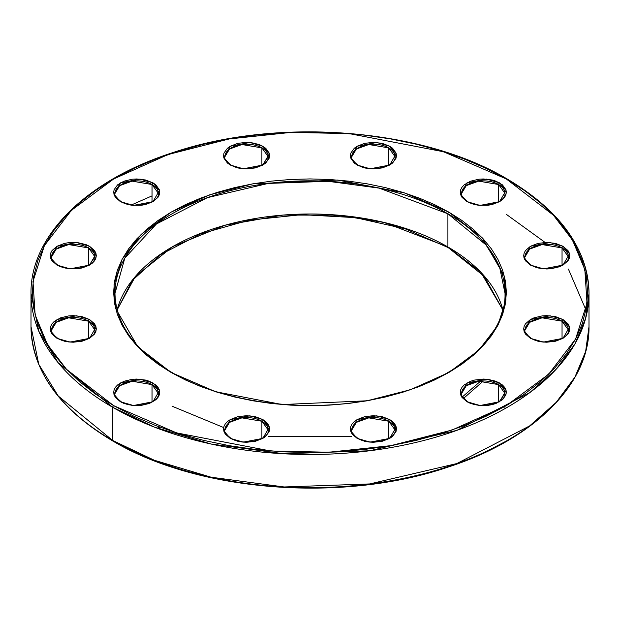<?xml version="1.0" encoding="UTF-8"?>
<svg xmlns="http://www.w3.org/2000/svg" width="620" height="620" viewBox="0 0 620 620"><rect width="100%" height="100%" fill="white"/><g stroke="black" fill="none" stroke-linecap="round" stroke-linejoin="round"><path stroke-width="0.93" d="M525.055 256.788L529.658 249.077L542.089 244.567L562.046 247.946A1.356 0.783 -60 0 1 563.007 246.287L549.979 242.529L530.441 246.287L523.931 257.563L530.441 265.089L543.469 268.847L563.007 265.089L569.517 253.805L563.007 246.287A1.356 0.783 120 0 0 562.046 247.946L568.393 256.788C569.873 266.461 543.601 273.257 531.115 265.019A1.356 0.783 120 0 0 530.441 265.089L525.45 260.772L524.14 258.276L523.698 255.688L524.14 253.092L525.45 250.596L530.441 246.287L537.912 243.404L546.724 242.389L555.536 243.404L563.007 246.287L567.997 250.596L569.307 253.092L569.749 255.688L569.307 258.276L567.997 260.772L563.007 265.089L559.511 266.74L551.211 268.724L546.724 268.979L537.912 267.964L530.441 265.089A1.356 0.783 -60 0 1 531.115 265.019C526.086 260.974 524.063 258.23 525.055 256.788A21.669 12.509 180 0 1 538.431 245.233A21.669 12.509 180 0 1 562.046 247.946L562.046 265.174L562.046 247.946A21.669 12.509 180 0 1 568.393 256.788M351.757 156.744L356.368 149.033L368.792 144.522L388.756 147.893A1.356 0.783 -60 0 1 389.709 146.235L376.689 142.476L357.151 146.235L350.633 157.519L357.151 165.036L370.171 168.795L389.709 165.036L396.219 153.76L389.709 146.235A1.356 0.783 120 0 0 388.756 147.893L395.103 156.744C396.575 166.408 370.303 173.205 357.825 164.967A1.356 0.783 120 0 0 357.151 165.036L354.284 163.021L350.85 158.232L350.409 155.636L350.85 153.039L354.284 148.25L357.151 146.235L364.622 143.352L373.426 142.344L382.238 143.352L389.709 146.235L392.576 148.25L396.01 153.039L396.451 155.636L396.01 158.232L392.576 163.021L389.709 165.036L382.238 167.919L373.426 168.927L368.939 168.671L364.622 167.919L357.151 165.036A1.356 0.783 -60 0 1 357.825 164.967C352.796 160.929 350.773 158.185 351.757 156.744A21.669 12.509 180 0 1 365.134 145.181A21.669 12.509 180 0 1 388.756 147.893L388.756 165.129L388.756 147.893A21.669 12.509 180 0 1 395.103 156.744M115.041 193.363L119.644 185.651L132.076 181.141L152.032 184.52A1.356 0.783 -60 0 1 152.985 182.853L139.965 179.095L120.427 182.853L113.917 194.138L120.427 201.655L133.447 205.414L152.985 201.655L159.503 190.379L152.985 182.853A1.356 0.783 120 0 0 152.032 184.52L158.379 193.363C159.859 203.035 133.579 209.824 121.102 201.593A1.356 0.783 120 0 0 120.427 201.655L115.436 197.346L114.126 194.85L113.685 192.254L114.126 189.666L117.56 184.869L123.915 181.203L132.215 179.219L136.71 178.963L145.522 179.978L152.985 182.853L155.852 184.869L159.286 189.666L159.735 192.254L159.286 194.85L157.976 197.346L152.985 201.655L145.522 204.538L141.197 205.297L132.215 205.297L127.898 204.538L120.427 201.655A1.356 0.783 -60 0 1 121.102 201.593C116.072 197.548 114.049 194.804 115.041 193.363A21.669 12.509 180 0 1 128.417 181.807A21.669 12.509 180 0 1 152.032 184.52L152.032 201.748L152.032 184.52A21.669 12.509 180 0 1 158.379 193.363M115.041 393.46L119.644 385.749L132.076 381.238L152.032 384.617A1.356 0.783 -60 0 1 152.985 382.959L139.965 379.2L120.427 382.959L113.917 394.235L120.427 401.752L133.447 405.519L152.985 401.752L159.503 390.476L152.985 382.959A1.356 0.783 120 0 0 152.032 384.617L158.379 393.46C159.859 403.132 133.579 409.929 121.102 401.69A1.356 0.783 120 0 0 120.427 401.752L115.436 397.443L114.126 394.948L113.685 392.359L114.126 389.763L115.436 387.267L117.56 384.974L123.915 381.3L132.215 379.316L136.71 379.06L145.522 380.076L149.498 381.3L155.852 384.974L157.976 387.267L159.286 389.763L159.735 392.359L159.286 394.948L157.976 397.443L155.852 399.745L149.498 403.411L141.197 405.395L132.215 405.395L123.915 403.411L120.427 401.752A1.356 0.783 -60 0 1 121.102 401.69C116.072 397.645 114.049 394.901 115.041 393.46A21.669 12.509 180 0 1 128.417 381.904A21.669 12.509 180 0 1 152.032 384.617L152.032 401.845L152.032 384.617A21.669 12.509 180 0 1 158.379 393.46M351.757 430.086L356.368 422.367L368.792 417.864L388.756 421.236A1.356 0.783 -60 0 1 389.709 419.577L376.689 415.818L357.151 419.577L350.633 430.854L357.151 438.379L370.171 442.137L389.709 438.379L396.219 427.095L389.709 419.577A1.356 0.783 120 0 0 388.756 421.236L395.103 430.086C396.575 439.75 370.303 446.547 357.825 438.309A1.356 0.783 120 0 0 357.151 438.379L352.16 434.062L350.85 431.567L350.409 428.978L350.85 426.382L352.16 423.886L354.284 421.592L357.151 419.577L364.622 416.694L373.426 415.687L382.238 416.694L389.709 419.577L392.576 421.592L394.7 423.886L396.01 426.382L396.451 428.978L396.01 431.567L392.576 436.364L389.709 438.379L382.238 441.262L373.426 442.269L368.939 442.014L364.622 441.262L357.151 438.379A1.356 0.783 -60 0 1 357.825 438.309C352.796 434.264 350.773 431.52 351.757 430.086A21.669 12.509 180 0 1 365.134 418.523A21.669 12.509 180 0 1 388.756 421.236L388.756 438.472L388.756 421.236A21.669 12.509 180 0 1 395.103 430.086M461.621 393.46L466.232 385.749L478.656 381.238L498.62 384.617L498.62 401.845L498.62 384.617A21.669 12.509 180 0 1 504.959 393.46C506.439 403.132 480.167 409.929 467.689 401.69C462.66 397.645 460.637 394.901 461.621 393.46A21.669 12.509 180 0 1 474.998 381.904A21.669 12.509 180 0 1 498.62 384.617A1.356 0.783 -60 0 1 499.573 382.959L486.553 379.2L467.015 382.959L460.497 394.235L467.015 401.752L462.024 397.443L460.714 394.948L460.265 392.359L460.714 389.763L462.024 387.267L464.147 384.974L470.503 381.3L474.478 380.076L483.29 379.06L487.785 379.316L496.085 381.3L502.44 384.974L504.564 387.267L505.874 389.763L506.315 392.359L505.874 394.948L502.44 399.745L496.085 403.411L492.102 404.635L487.785 405.395L478.803 405.395L470.503 403.411L467.015 401.752A1.356 0.783 -60 0 1 467.689 401.69A1.356 0.783 120 0 0 467.015 401.752L480.035 405.519L499.573 401.752L506.083 390.476L499.573 382.959A1.356 0.783 120 0 0 498.62 384.617L504.959 393.46L499.077 402.031M112.716 407.309L154.295 427.071L211.102 444.029L284.154 453.801L369.675 450.763L456.824 430.381L529.682 392.708L556.241 369.148L574.911 343.953L585.636 318.347L589 293.415A279 161.076 180 0 1 416.772 442.231A279 161.076 180 0 1 112.716 407.309L112.716 440.487A1.356 0.783 120 0 0 112.995 441.107A1.356 0.783 -60 0 1 112.716 440.487A279 161.076 0 0 0 416.772 475.408A279 161.076 0 0 0 589 326.585L585.636 351.524L574.911 377.131L556.241 402.318L529.682 425.886L456.824 463.558L369.675 483.941L284.154 486.971L211.102 477.206L154.295 460.249L112.716 440.487L112.716 407.309A279 161.076 180 0 1 31 293.415L38.773 331.165L58.241 362.832L112.716 407.309A1.356 0.783 -60 0 1 113.677 405.65A1.356 0.783 120 0 0 112.716 407.309M507.005 178.893A1.356 0.783 120 0 0 506.323 178.963L553.443 215.233L572.5 240.087L584.854 269.638L587.008 303.172L575.616 338.977L548.607 374.263L506.323 405.65L451.957 430.071L390.84 445.656L328.825 452.236L270.738 450.996L176.499 432.861L113.677 405.65L133.866 416.221L155.752 425.591L179.118 433.675L203.748 440.401L229.4 445.703L255.835 449.523L282.79 451.833L310 452.6L337.21 451.833L364.165 449.523L390.6 445.703L416.253 440.401L440.882 433.675L464.248 425.591L486.134 416.221L506.323 405.65L524.621 393.995L540.857 381.362L554.861 367.869L566.51 353.648L575.693 338.838L582.312 323.578L586.311 308.016L587.644 292.307L586.311 276.597L582.312 261.036L575.693 245.776L566.51 230.965L554.861 216.744L540.857 203.251L524.621 190.611L506.323 178.963L486.134 168.392L464.248 159.022L440.882 150.939L416.253 144.212L390.6 138.911L364.165 135.09L337.21 132.781L310 132.006L282.79 132.781L255.835 135.09L229.4 138.911L203.748 144.212L179.118 150.939L155.752 159.022L133.866 168.392L113.677 178.963L95.379 190.611L79.143 203.251L65.139 216.744L53.49 230.965L44.307 245.776L37.688 261.036L33.689 276.597L32.356 292.307L33.689 308.016L37.688 323.578L44.307 338.838L53.49 353.648L65.139 367.869L79.143 381.362L95.379 393.995L113.677 405.65L66.557 369.381L47.5 344.526L35.146 314.976L32.992 281.441L44.384 245.636L71.393 210.351L113.677 178.963L168.043 154.543L229.16 138.958L291.175 132.378L349.262 133.618L443.502 151.753L506.323 178.963A1.356 0.783 -60 0 1 507.005 178.893A1.356 0.783 -60 0 1 507.284 179.513A279 161.076 180 0 1 589 293.415C587.791 248.79 560.464 210.622 507.005 178.893C422.158 128.317 278.365 116.971 173.205 152.497C86.785 180.025 30.132 235.817 31 293.415L31 326.585A279 161.076 0 0 0 112.716 440.487L58.241 396.01L38.773 364.343L31 326.585C32.209 371.21 59.535 409.378 112.995 441.107A1.356 0.783 -60 0 0 113.677 441.037L133.866 451.608L155.752 460.978L179.118 469.061L203.748 475.788L229.4 481.089L255.835 484.91L282.79 487.219L310 487.994L337.21 487.219M114.971 293.415L124.822 258.083L156.434 223.998L207.367 197.664L268.29 183.419L328.073 181.296L379.13 188.124L447.904 213.792A1.356 0.783 -60 0 1 448.864 212.133L404.426 192.89L337.776 180.064L252.821 183.838L209.591 194.866L171.136 212.133L141.228 234.337L122.125 259.292L114.072 284.619L115.591 308.341L137.81 346.82L171.136 372.481L215.574 391.724L282.224 404.55L367.179 400.776L410.409 389.748L448.864 372.481L478.772 350.277L497.875 325.322L505.928 299.995L504.409 276.272L482.189 237.786L448.864 212.133A1.356 0.783 120 0 0 447.904 213.792L485.987 244.885L499.596 267.019L505.029 293.415C506.238 339.179 452.12 383.803 375.86 398.846C306.474 413.687 223.44 402.907 171.81 372.411A1.356 0.783 120 0 0 171.136 372.481L158.193 364.235L146.715 355.299L136.803 345.751L128.565 335.699L122.07 325.221L117.389 314.425L114.561 303.42L113.615 292.307L114.561 281.193L117.389 270.188L122.07 259.392L128.565 248.915L136.803 238.863L146.715 229.315L158.193 220.379L171.136 212.133L185.419 204.662L200.896 198.036L217.426 192.316L234.848 187.558L252.991 183.807L271.684 181.102L290.749 179.475L310 178.924L329.251 179.475L348.316 181.102L367.009 183.807L385.152 187.558L402.574 192.316L419.104 198.036L434.581 204.662L448.864 212.133L461.807 220.379L473.285 229.315L483.197 238.863L491.435 248.915L497.93 259.392L502.611 270.188L505.439 281.193L506.385 292.307L505.439 303.42L502.611 314.425L497.93 325.221L491.435 335.699L483.197 345.751L473.285 355.299L461.807 364.235L448.864 372.481L434.581 379.952L419.104 386.578L402.574 392.297L385.152 397.056L367.009 400.807L348.316 403.512L329.251 405.139L310 405.689L290.749 405.139L271.684 403.512L252.991 400.807L234.848 397.056L217.426 392.297L200.896 386.578L185.419 379.952L171.136 372.481A1.356 0.783 -60 0 1 171.81 372.411C134.625 350.238 115.676 323.904 114.971 293.415A195.029 112.6 180 0 1 235.368 189.387A195.029 112.6 180 0 1 447.904 213.792L447.904 246.969A1.356 0.783 120 0 0 448.19 247.589A1.356 0.783 -60 0 1 447.904 246.969A195.029 112.6 0 0 0 248.922 219.651A195.029 112.6 0 0 0 117.11 309.946L135.346 276.474L172.841 246.543L225.037 225.231L283.046 215.07L338.001 215.156L384.478 222.526L447.904 246.969L447.904 213.792A195.029 112.6 180 0 1 505.029 293.415L505.029 305.598M51.607 330.034L56.219 322.322L68.642 317.812L88.598 321.183A1.356 0.783 -60 0 1 89.559 319.525L76.531 315.766L56.994 319.525L50.483 330.809L56.994 338.326L70.021 342.085L89.559 338.326L96.069 327.05L89.559 319.525A1.356 0.783 120 0 0 88.598 321.183L94.945 330.034C96.425 339.706 70.153 346.495 57.675 338.257A1.356 0.783 120 0 0 56.994 338.326L52.002 334.017L50.693 331.522L50.251 328.925L50.693 326.337L52.002 323.841L54.134 321.54L60.489 317.874L68.789 315.89L73.276 315.634L82.088 316.649L89.559 319.525L94.55 323.841L95.86 326.337L96.302 328.925L95.86 331.522L94.55 334.017L89.559 338.326L82.088 341.209L73.276 342.217L68.789 341.961L64.465 341.209L56.994 338.326A1.356 0.783 -60 0 1 57.675 338.257C52.646 334.219 50.623 331.475 51.607 330.034A21.669 12.509 180 0 1 64.984 318.471A21.669 12.509 180 0 1 88.598 321.183L88.598 338.419L88.598 321.183A21.669 12.509 180 0 1 94.945 330.034M224.897 430.086L229.508 422.367L241.932 417.864L261.896 421.236A1.356 0.783 -60 0 1 262.849 419.577L249.829 415.818L230.291 419.577L223.781 430.854L230.291 438.379L243.311 442.137L262.849 438.379L269.367 427.095L262.849 419.577A1.356 0.783 120 0 0 261.896 421.236L268.243 430.086C269.716 439.75 243.443 446.547 230.965 438.309A1.356 0.783 120 0 0 230.291 438.379L225.3 434.062L223.99 431.567L223.549 428.978L223.99 426.382L225.3 423.886L227.424 421.592L230.291 419.577L237.762 416.694L246.574 415.687L255.378 416.694L262.849 419.577L265.716 421.592L267.84 423.886L269.15 426.382L269.591 428.978L269.15 431.567L265.716 436.364L262.849 438.379L255.378 441.262L246.574 442.269L242.079 442.014L237.762 441.262L230.291 438.379A1.356 0.783 -60 0 1 230.965 438.309C225.936 434.264 223.913 431.52 224.897 430.086A21.669 12.509 180 0 1 238.281 418.523A21.669 12.509 180 0 1 261.896 421.236L261.896 438.472L261.896 421.236A21.669 12.509 180 0 1 268.243 430.086M51.607 256.788L56.219 249.077L68.642 244.567L88.598 247.946L88.598 265.174L88.598 247.946A21.669 12.509 180 0 1 94.945 256.788C96.425 266.461 70.153 273.257 57.675 265.019C52.646 260.974 50.623 258.23 51.607 256.788A21.669 12.509 180 0 1 64.984 245.233A21.669 12.509 180 0 1 88.598 247.946A1.356 0.783 -60 0 1 89.559 246.287L76.531 242.529L56.994 246.287L50.483 257.563L56.994 265.089L52.002 260.772L50.693 258.276L50.251 255.688L50.693 253.092L52.002 250.596L56.994 246.287L64.465 243.404L68.789 242.645L77.771 242.645L86.072 244.637L89.559 246.287L94.55 250.596L95.86 253.092L96.302 255.688L95.86 258.276L94.55 260.772L92.419 263.074L89.559 265.089L82.088 267.964L77.771 268.724L68.789 268.724L60.489 266.74L56.994 265.089A1.356 0.783 -60 0 1 57.675 265.019A1.356 0.783 120 0 0 56.994 265.089L70.021 268.847L89.559 265.089L96.069 253.805L89.559 246.287A1.356 0.783 120 0 0 88.598 247.946L94.945 256.788L89.063 265.36M224.897 156.744L229.508 149.033L241.932 144.522L261.896 147.893L261.896 165.129L261.896 147.893A21.669 12.509 180 0 1 268.243 156.744C269.716 166.408 243.443 173.205 230.965 164.967C225.936 160.929 223.913 158.185 224.897 156.744A21.669 12.509 180 0 1 238.281 145.181A21.669 12.509 180 0 1 261.896 147.893A1.356 0.783 -60 0 1 262.849 146.235L249.829 142.476L230.291 146.235L223.781 157.519L230.291 165.036L227.424 163.021L223.99 158.232L223.549 155.636L223.99 153.039L227.424 148.25L230.291 146.235L237.762 143.352L246.574 142.344L251.061 142.6L259.362 144.584L265.716 148.25L269.15 153.039L269.591 155.636L269.15 158.232L265.716 163.021L262.849 165.036L255.378 167.919L246.574 168.927L242.079 168.671L237.762 167.919L230.291 165.036A1.356 0.783 -60 0 1 230.965 164.967A1.356 0.783 120 0 0 230.291 165.036L243.311 168.795L262.849 165.036L269.367 153.76L262.849 146.235A1.356 0.783 120 0 0 261.896 147.893L268.243 156.744L262.361 165.315M461.621 193.363L466.232 185.651L478.656 181.141L498.62 184.52A1.356 0.783 -60 0 1 499.573 182.853L486.553 179.095L467.015 182.853L460.497 194.138L467.015 201.655L480.035 205.414L499.573 201.655L506.083 190.379L499.573 182.853A1.356 0.783 120 0 0 498.62 184.52L504.959 193.363C506.439 203.035 480.167 209.824 467.689 201.593A1.356 0.783 120 0 0 467.015 201.655L462.024 197.346L460.714 194.85L460.265 192.254L460.714 189.666L462.024 187.17L464.147 184.869L470.503 181.203L478.803 179.219L483.29 178.963L492.102 179.978L496.085 181.203L502.44 184.869L505.874 189.666L506.315 192.254L505.874 194.85L504.564 197.346L502.44 199.64L499.573 201.655L492.102 204.538L487.785 205.297L478.803 205.297L474.478 204.538L467.015 201.655A1.356 0.783 -60 0 1 467.689 201.593C462.66 197.548 460.637 194.804 461.621 193.363A21.669 12.509 180 0 1 474.998 181.807A21.669 12.509 180 0 1 498.62 184.52L498.62 201.748L498.62 184.52A21.669 12.509 180 0 1 504.959 193.363M525.055 330.034L529.658 322.322L542.089 317.812L562.046 321.183A1.356 0.783 -60 0 1 563.007 319.525L549.979 315.766L530.441 319.525L523.931 330.809L530.441 338.326L543.469 342.085L563.007 338.326L569.517 327.05L563.007 319.525A1.356 0.783 120 0 0 562.046 321.183L568.393 330.034C569.873 339.706 543.601 346.495 531.115 338.257A1.356 0.783 120 0 0 530.441 338.326L525.45 334.017L524.14 331.522L523.698 328.925L524.14 326.337L525.45 323.841L530.441 319.525L533.929 317.874L542.229 315.89L546.724 315.634L555.536 316.649L563.007 319.525L567.997 323.841L569.307 326.337L569.749 328.925L569.307 331.522L567.997 334.017L563.007 338.326L555.536 341.209L546.724 342.217L542.229 341.961L537.912 341.209L530.441 338.326A1.356 0.783 -60 0 1 531.115 338.257C526.086 334.219 524.063 331.475 525.055 330.034A21.669 12.509 180 0 1 538.431 318.471A21.669 12.509 180 0 1 562.046 321.183L562.046 338.419L562.046 321.183A21.669 12.509 180 0 1 568.393 330.034M585.947 310L568.393 269.041M545.104 242.428L506.323 214.35M586.659 305.784L587.52 310M172.097 406.209L223.681 427.56M268.243 436.573L351.757 436.573M394.793 427.986L396.32 427.56M461.869 397.226L462.427 396.831M462.505 396.777L480.709 381.044M502.89 309.946L480.764 272.188L447.904 246.969A195.029 112.6 0 0 1 502.89 309.946M483.368 380.951L463.582 398.358M396.436 429.505L395.095 429.877M158.123 428.536L158.379 426.591M137.454 240.932L134.966 240.901M364.165 484.91L390.6 481.089L416.253 475.788L440.882 469.061L464.248 460.978M486.134 451.608L506.323 441.037M586.659 314.216L586.311 311.984M159.704 427.087L159.611 429.087M329.251 214.861L348.316 216.488M385.152 222.944L402.574 227.703M159.611 190.913L158.123 191.464M159.704 192.913L158.379 193.409M152.032 195.874L131.456 204.941M589 293.415L589 326.585C589.853 383.904 533.781 439.44 448.043 467.093C342.806 503.084 198.191 491.908 112.995 441.107M502.874 310L484.267 276.357L448.19 247.589L405.395 228.904L355.353 217.636L301.87 214.66L249 220.193L200.764 233.817L160.828 254.479L132.246 280.558L117.126 310M565.843 357.663L564.471 356.423M504.959 406.433L504.959 408.634M158.379 220.247L158.379 222.596"/></g></svg>
